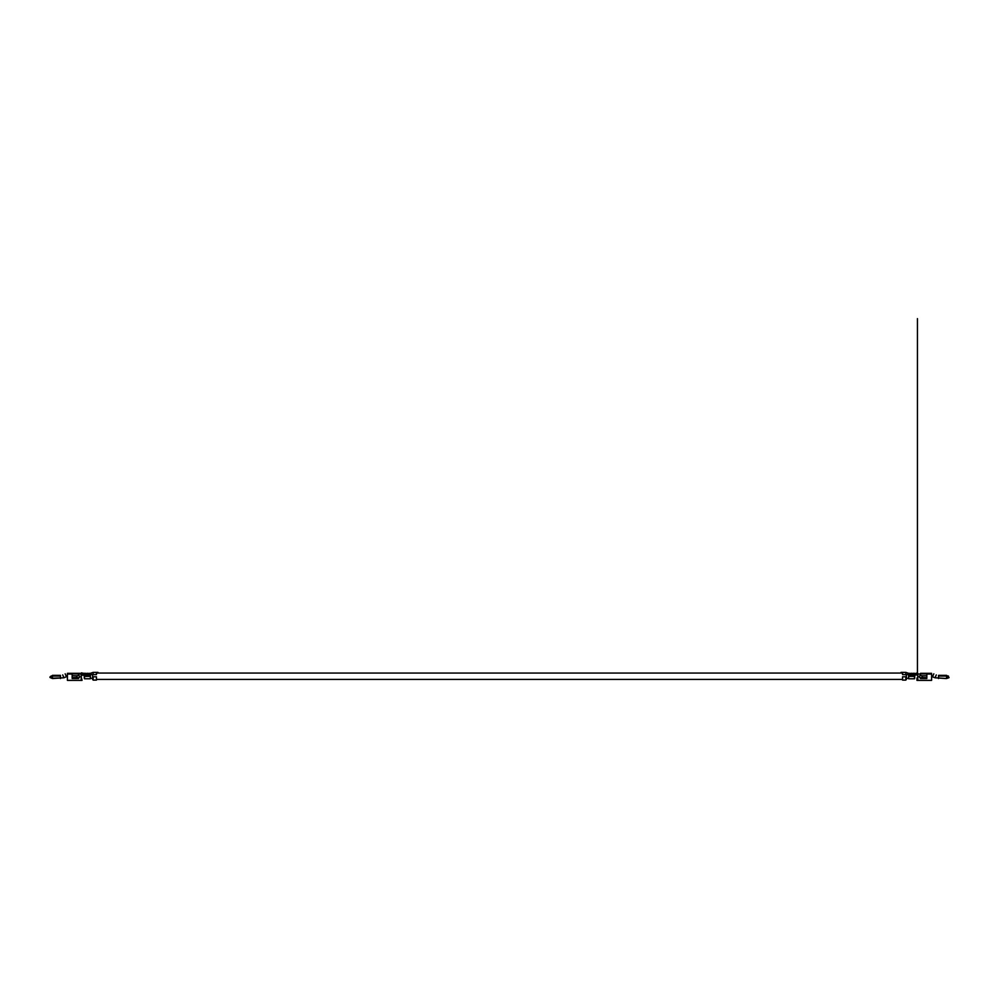 <?xml version="1.0" encoding="UTF-8"?>
<svg xmlns="http://www.w3.org/2000/svg" width="999" height="999" viewBox="0 0 999 999"><rect width="100%" height="100%" fill="white"/><g stroke="black" fill="none" stroke-linecap="round" stroke-linejoin="round"><path stroke-width="1.5" d="M81.506 672.864L82.755 673.338L81.506 672.864L81.231 675.137L85.939 675.349L85.939 673.338L84.553 673.338L84.553 675.137L84.553 673.338L85.939 673.338L85.939 675.349L84.553 675.349L84.553 678.796L90.36 678.796L90.36 676.048L84.553 676.048L85.939 675.349L85.939 676.448L88.149 676.048L88.149 673.338L87.038 673.338L87.038 675.349L88.149 675.349L87.038 676.048L87.038 673.338L88.149 673.338L88.149 676.448L90.36 676.048L90.36 673.338L89.261 673.338L89.261 675.349L90.36 675.349L89.261 676.048L89.261 673.338L90.759 674.175M87.038 673.476L85.939 673.476L87.038 673.476M85.939 676.46L85.939 675.361L87.038 675.361L87.038 676.46M89.261 673.476L88.149 673.476L89.261 673.476M88.149 676.46L88.149 675.361L89.261 675.361L89.261 676.46M93.132 676.785L93.132 680.107L96.453 680.107L96.453 676.785L93.132 676.785L96.453 676.785L96.453 680.107L93.132 680.107L93.132 676.785M81.431 674.787L81.231 678.021L81.231 673.338L78.521 673.338L78.521 674.038L78.521 673.338L81.231 673.338M90.897 674.188L92.67 674.7L90.36 674.587L90.36 678.796L84.553 678.796L84.465 674.899L81.556 674.737M97.977 672.377L96.453 672.377L96.453 674.637L96.453 672.377L97.977 672.377L93.132 672.377L93.132 674.637L93.132 672.377L90.36 673.338M76.673 675.861L72.153 675.724L76.673 675.824L76.673 677.522L72.153 677.622L76.673 677.559L72.153 677.659L72.153 675.761L76.673 675.861L72.153 675.761L72.153 674.038L72.153 678.496L72.153 677.622L76.673 677.522L76.673 675.861M78.521 675.312L78.521 674.038L81.231 674.038L78.521 674.038L78.521 675.312C80.157 676.236 80.157 677.16 78.521 678.071L78.521 678.071C80.157 677.16 80.157 676.236 78.521 675.312C80.157 676.236 80.157 677.16 78.521 678.071M72.153 673.338L72.153 674.038L67.395 674.038L67.395 680.369L67.395 674.038L72.153 674.038L72.153 673.338L67.395 673.338L67.395 674.038L67.395 673.338L78.521 673.338L72.153 673.338M52.385 675.923L60.464 676.061L60.464 678.521L60.464 676.061L52.447 676.061L52.447 675.361L60.464 675.361L52.447 675.923M52.447 678.234L52.447 676.348L51.174 676.723L51.174 677.859L53.334 678.521L49.95 677.459L51.174 677.859L51.174 676.723L50.062 676.835L52.447 676.061L52.447 678.234L49.95 677.459L52.447 678.521L63.973 677.784L62.7 674.899L63.973 677.784L52.447 678.234M50.2 676.785L51.436 676.385M82.055 680.369L67.395 680.369L81.231 680.369L81.231 678.021L81.231 680.369L81.506 678.021L82.055 680.369M78.521 678.496L72.153 678.496L78.521 678.496L72.153 678.496L72.153 677.659M78.521 673.9L72.153 673.9L78.521 673.9M63.973 677.784L66.434 676.698L65.16 673.813L66.434 676.698L63.973 677.784M66.434 676.698L67.395 676.498L66.434 676.698M96.453 674.637L93.132 674.637L96.453 674.637M60.464 676.061L60.464 675.361M52.447 676.061L50.062 676.835M51.773 675.873L50.624 676.323L51.773 675.873M78.521 675.724L76.873 675.724L76.873 677.659L78.521 677.659L76.873 677.659L76.873 675.724L78.521 675.724M96.453 673.214L97.977 672.926L96.453 673.214M89.261 675.349L88.149 675.349M87.038 675.349L85.939 675.349M81.581 672.814L82.717 673.214L81.581 672.814M81.568 673.838L82.705 673.276L81.568 673.838M84.553 673.338L82.717 673.214M914.722 678.296L914.722 674.175L914.722 678.296M908.64 678.296L906.418 678.296L908.64 678.296M92.582 674.675L92.582 679.42L92.582 674.675M97.328 673.051L901.672 673.051L97.328 673.051M906.418 679.42L906.418 674.675L905.868 679.42M84.278 678.296L84.278 674.175L84.278 678.296M92.582 678.296L90.36 678.296L92.582 678.296M917.419 672.814L916.283 673.338L917.419 672.814M911.962 673.476L913.061 673.476L911.962 673.476M909.739 673.476L910.851 673.476L909.739 673.476M905.868 680.107L902.547 680.107L902.547 676.785L902.547 680.107L905.868 680.107L905.868 676.785L905.868 680.107M908.241 674.175L908.64 676.048L910.851 676.448L910.851 675.349L911.962 675.349L910.851 675.349L910.851 673.338L911.962 673.338L910.851 673.338L910.851 676.048L913.061 676.448L913.061 675.349L914.447 676.048L908.64 676.048L908.64 678.796L914.447 678.796L914.447 675.349L913.061 675.349L913.061 673.338L913.061 675.349L914.447 675.349L914.447 673.338L913.061 673.338L914.447 673.338L914.447 675.137L917.619 674.824M908.64 673.338L909.739 673.338L908.64 673.338L908.64 674.587L908.64 673.338L905.868 672.377L905.868 674.637L902.547 674.637L902.547 672.377L902.547 674.637L905.868 674.637L905.868 672.539M917.769 675.137L917.769 673.338L917.769 674.038L920.479 674.038L920.479 675.724L920.479 673.338L920.479 674.038L917.769 674.038L917.769 678.021L917.681 674.887L914.859 674.725L914.447 678.796L908.64 678.796L908.64 675.349L909.739 675.349L909.739 673.338L909.739 675.349L908.64 675.349L908.103 674.188L906.33 674.7L908.103 674.188M914.447 673.338L917.432 673.838L916.245 673.338L917.432 672.864L916.283 673.214M911.962 675.349L911.962 673.338L911.962 676.048L913.061 675.361L913.061 676.46M909.739 676.048L909.739 675.349L909.739 676.048M926.847 677.622L926.847 675.761L922.327 675.861L922.327 677.522L926.847 677.622L922.327 677.559L922.327 675.824L926.847 675.761L926.847 673.338L926.847 677.622L922.327 677.522L926.847 677.659L926.847 678.496L920.479 678.496L926.847 678.496L926.847 677.622L926.847 678.496L920.479 678.496M920.479 678.071L920.479 678.071C918.843 677.16 918.843 676.236 920.479 675.312C918.843 676.236 918.843 677.16 920.479 678.071C918.843 677.16 918.843 676.236 920.479 675.312M948.276 676.573L946.553 675.361L938.536 675.361L946.553 675.361L946.553 676.061L938.536 676.061L938.536 675.361L938.536 678.521L938.536 676.061L946.553 676.061L946.553 675.361L948.276 676.573M948.463 676.073L947.227 675.873L948.463 676.073M946.553 676.348L946.553 678.234L947.826 677.859L947.826 676.723L946.553 676.061L947.826 676.723L947.826 677.859L949.05 677.459L947.776 676.46L948.938 677.734L946.553 678.521L935.027 677.784L945.666 678.521L946.553 678.234L946.553 676.348M931.605 676.498L931.605 680.369L916.945 680.369L931.605 680.369L931.605 674.038L926.847 674.038L931.605 674.038L931.605 673.338L926.847 673.338L931.605 673.338L931.605 676.498L935.027 677.784L936.026 675.524L935.027 677.784L931.605 676.498L932.567 676.698L933.566 674.45L932.567 676.698L931.605 676.498M917.769 678.021L917.769 680.369L917.769 678.021L916.945 680.369L916.945 678.021L917.769 678.021M920.479 673.338L926.847 673.338L920.479 673.338M926.847 673.9L920.479 673.9L926.847 673.9M936.3 674.899L936.026 675.524L936.3 674.899M933.84 673.813L933.566 674.45L933.84 673.813M905.868 676.785L902.547 676.785L905.868 676.785M947.564 676.385L946.553 676.061M947.776 678.121L946.553 678.234L947.776 678.121M945.666 678.521L946.64 678.496L945.666 678.521M920.479 677.659L922.127 677.659L922.127 675.724L920.479 675.724L922.127 675.724L922.127 677.659L920.479 677.659M901.023 672.926L902.547 673.214L901.023 672.926M902.547 672.764L901.023 672.377L902.547 672.477M909.739 676.46L909.739 675.349M910.851 675.349L910.851 676.46M909.739 675.361L910.851 675.361L909.739 675.361M911.962 676.46L911.962 675.361L913.061 675.349M96.453 679.42L902.547 679.42M901.023 672.377L905.868 672.377M917.432 673.838L917.432 318.631L917.432 673.838"/></g></svg>
